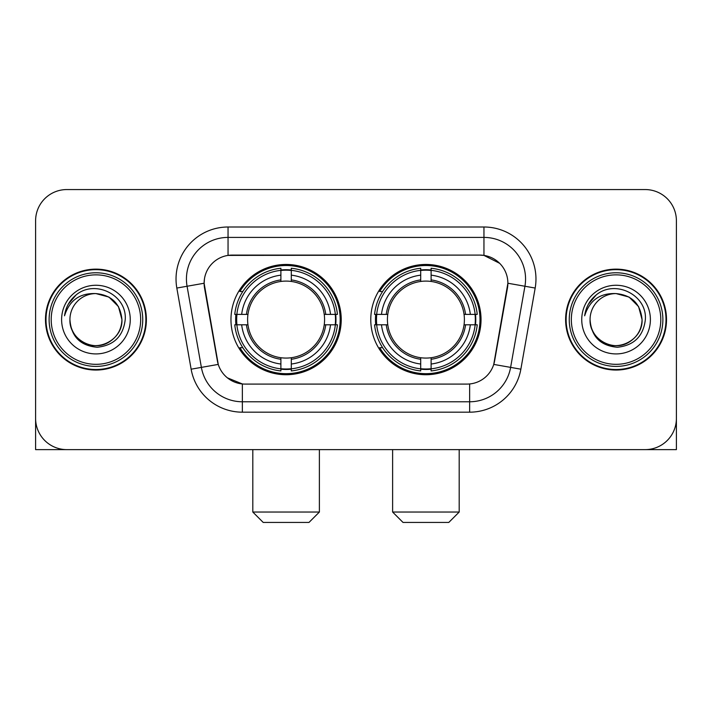 <?xml version="1.0" encoding="UTF-8"?>
<svg xmlns="http://www.w3.org/2000/svg" width="712" height="712" viewBox="0 0 712 712"><rect width="100%" height="100%" fill="white"/><g stroke="black" fill="none" stroke-linecap="round" stroke-linejoin="round"><path stroke-width="1.07" d="M370.774 319.59A55.136 55.136 0 0 0 425.91 374.726A55.136 55.136 0 0 0 481.036 319.59A55.136 55.136 0 0 0 425.91 264.455A55.136 55.136 0 0 0 370.774 319.59M230.964 319.59A55.136 55.136 0 0 0 286.091 374.726A55.136 55.136 0 0 0 341.226 319.59A55.136 55.136 0 0 0 286.091 264.455A55.136 55.136 0 0 0 230.964 319.59M204.121 283.18A28.088 28.088 0 0 0 204.549 288.057L217.391 360.877A28.088 28.088 0 0 0 245.053 384.088L466.947 384.088A28.088 28.088 0 0 0 494.609 360.877L507.451 288.057A28.088 28.088 0 0 0 479.79 255.092L232.21 255.092A28.088 28.088 0 0 0 204.121 283.18L204.433 279.024M235.912 324.797A50.454 50.454 0 0 1 235.912 314.392M375.722 324.797A50.454 50.454 0 0 1 375.722 314.392M45.479 319.59A50.454 50.454 0 0 0 95.933 370.044A50.454 50.454 0 0 0 146.387 319.59A50.454 50.454 0 0 0 95.933 269.136A50.454 50.454 0 0 0 45.479 319.59M565.613 319.59A50.454 50.454 0 0 0 616.067 370.044A50.454 50.454 0 0 0 666.521 319.59A50.454 50.454 0 0 0 616.067 269.136A50.454 50.454 0 0 0 565.613 319.59M228.045 227.003L483.955 227.003A52.012 52.012 0 0 1 535.175 288.048L520.864 369.19A52.012 52.012 0 0 1 469.644 412.177L242.356 412.177A52.012 52.012 0 0 1 191.136 369.19L176.825 288.048A52.012 52.012 0 0 1 228.045 227.003L228.045 237.407L483.955 237.407A41.608 41.608 0 0 1 524.931 286.251L510.62 367.383A41.608 41.608 0 0 1 469.644 401.773L242.356 401.773A41.608 41.608 0 0 1 201.38 367.383L187.069 286.251A41.608 41.608 0 0 1 228.045 237.407L228.045 255.403L479.79 255.092L483.955 255.403L499.646 263.315M466.947 384.088L245.053 384.088M242.356 412.177L242.356 383.955L227.359 377.823M524.931 286.251L507.878 283.243L493.745 364.411L510.62 367.383L524.931 286.251L535.175 288.048M191.136 369.19L218.255 364.411L204.121 283.243L187.069 286.251A41.608 41.608 0 0 1 186.437 279.024M494.609 360.877L494.439 361.758M217.56 361.758L217.391 360.877M676.4 220.765A31.203 31.203 0 0 0 645.197 189.561L66.803 189.561A31.203 31.203 0 0 0 35.6 220.765L35.6 418.416A31.203 31.203 0 0 0 66.803 449.619L645.197 449.619A31.203 31.203 0 0 0 676.4 418.416L676.4 220.765L676.4 449.619L555.734 449.619M35.6 220.765L35.6 449.619L156.266 449.619M645.197 189.561L66.803 189.561M66.803 449.619L645.197 449.619M140.665 319.59A44.731 44.731 0 0 0 95.933 274.859A44.731 44.731 0 0 0 51.202 319.59A44.731 44.731 0 0 0 95.933 364.322A44.731 44.731 0 0 0 140.665 319.59M142.747 319.59A46.814 46.814 0 0 0 95.933 272.776A46.814 46.814 0 0 0 49.119 319.59A46.814 46.814 0 0 0 95.933 366.404A46.814 46.814 0 0 0 142.747 319.59M145.871 319.59A49.929 49.929 0 0 0 95.933 269.661A49.929 49.929 0 0 0 46.004 319.59A49.929 49.929 0 0 0 95.933 369.519A49.929 49.929 0 0 0 145.871 319.59M121.939 319.59C120.399 303.793 111.731 295.124 95.933 293.584L108.936 297.064L118.459 306.587L121.939 319.59L118.459 306.587L108.936 297.064L95.933 293.584L108.936 297.064L118.459 306.587L121.939 319.59L118.459 306.587L108.936 297.064L95.933 293.584L108.936 297.064L118.459 306.587L121.939 319.59C122.829 338.823 99.137 352.493 82.93 342.116C74.618 336.91 70.283 329.398 69.927 319.59C71.173 336.553 80.278 345.774 97.25 347.26C113.911 345.462 123.238 336.242 125.223 319.59C127.154 294.821 94.696 279.077 75.997 295.026C69.473 300.482 65.646 307.406 64.525 315.808C69.429 300.322 79.904 292.908 95.933 293.584L108.936 297.064L118.459 306.587L121.939 319.59C122.829 338.823 99.137 352.493 82.93 342.116C74.618 336.91 70.283 329.398 69.927 319.59C69.046 338.823 92.729 352.493 108.936 342.116C117.258 336.91 121.592 329.398 121.939 319.59C121.592 329.398 117.258 336.91 108.936 342.116C92.729 352.493 69.046 338.823 69.927 319.59C70.283 329.398 74.618 336.91 82.93 342.116C99.137 352.493 122.829 338.823 121.939 319.59C122.829 338.823 99.137 352.493 82.93 342.116C74.618 336.91 70.283 329.398 69.927 319.59C70.283 329.398 74.618 336.91 82.93 342.116C99.137 352.493 122.829 338.823 121.939 319.59C121.592 329.398 117.258 336.91 108.936 342.116C92.729 352.493 69.046 338.823 69.927 319.59C69.046 338.823 92.729 352.493 108.936 342.116C117.258 336.91 121.592 329.398 121.939 319.59C121.592 329.398 117.258 336.91 108.936 342.116C92.729 352.493 69.046 338.823 69.927 319.59C70.283 329.398 74.618 336.91 82.93 342.116C99.137 352.493 122.829 338.823 121.939 319.59C121.592 329.398 117.258 336.91 108.936 342.116C92.729 352.493 69.046 338.823 69.927 319.59C70.283 329.398 74.618 336.91 82.93 342.116C99.137 352.493 122.829 338.823 121.939 319.59C122.829 338.823 99.137 352.493 82.93 342.116C74.618 336.91 70.283 329.398 69.927 319.59A26.006 26.006 0 0 1 95.933 293.584L108.936 297.064L118.459 306.587L121.939 319.59C122.98 339.775 97.028 353.188 81.186 341.012M61.606 319.59A34.327 34.327 0 0 0 95.933 353.917A34.327 34.327 0 0 0 130.26 319.59A34.327 34.327 0 0 0 95.933 285.263A34.327 34.327 0 0 0 61.606 319.59M75.988 295.035L68.316 304.158M67.845 305.039L68.53 303.784L67.845 305.039M308.981 522.439L263.209 522.439L252.805 512.035L319.385 512.035L308.981 522.439M291.297 368.834L291.297 370.925A51.593 51.593 0 0 0 337.426 324.797L335.334 324.797A49.52 49.52 0 0 1 291.297 368.834L291.297 364.019A44.731 44.731 0 0 0 330.519 324.797L324.227 324.797A38.492 38.492 0 0 0 291.297 281.454L291.297 270.346A49.52 49.52 0 0 1 335.334 314.392L337.426 314.392A51.593 51.593 0 0 0 291.297 268.255L291.297 270.346M236.856 324.797L234.764 324.797A51.593 51.593 0 0 0 280.893 370.925L280.893 368.834A49.52 49.52 0 0 1 236.856 324.797L241.671 324.797A44.731 44.731 0 0 0 280.893 364.019L280.893 357.727A38.492 38.492 0 0 0 324.227 324.797L325.767 324.797A40.014 40.014 0 0 1 291.297 359.266L291.297 364.019M280.893 270.346L280.893 268.255A51.593 51.593 0 0 0 234.764 314.392L236.856 314.392A49.52 49.52 0 0 1 280.893 270.346L280.893 275.161A44.731 44.731 0 0 0 241.671 314.392L247.954 314.392A38.492 38.492 0 0 0 280.893 357.727L280.893 359.266A40.014 40.014 0 0 1 246.423 324.797L241.671 324.797M236.954 324.797A49.413 49.413 0 0 1 236.954 314.392M291.297 270.453A49.413 49.413 0 0 0 280.893 270.453M335.236 314.392A49.413 49.413 0 0 1 335.236 324.797M335.334 314.392L330.519 314.392A44.731 44.731 0 0 0 291.297 275.161M330.519 324.797L335.334 324.797M280.893 364.019L280.893 368.834M324.227 314.392L330.519 314.392M291.297 357.789L291.297 359.266M280.893 357.727A38.492 38.492 0 0 1 247.954 324.797L246.423 324.797M291.297 368.727A49.413 49.413 0 0 1 280.893 368.727M241.671 314.392L236.856 314.392M280.893 281.391L280.893 275.161M291.297 281.454A38.492 38.492 0 0 0 247.954 314.392L246.423 314.392A40.014 40.014 0 0 1 280.893 279.914M291.297 281.391L291.297 279.914A40.014 40.014 0 0 1 325.767 314.392M242.81 291.502L239.864 291.502A54.094 54.094 0 0 1 340.185 319.59A54.094 54.094 0 0 1 239.864 347.678L242.81 347.678M448.791 522.439L403.019 522.439L392.615 512.035L459.196 512.035L448.791 522.439M431.107 368.834L431.107 370.925A51.593 51.593 0 0 0 477.236 324.797L475.144 324.797A49.52 49.52 0 0 1 431.107 368.834L431.107 364.019A44.731 44.731 0 0 0 470.329 324.797L464.046 324.797A38.492 38.492 0 0 0 431.107 281.454L431.107 270.346A49.52 49.52 0 0 1 475.144 314.392L477.236 314.392A51.593 51.593 0 0 0 431.107 268.255L431.107 270.346M376.666 324.797L374.574 324.797A51.593 51.593 0 0 0 420.703 370.925L420.703 368.834A49.52 49.52 0 0 1 376.666 324.797L381.481 324.797A44.731 44.731 0 0 0 420.703 364.019L420.703 357.727A38.492 38.492 0 0 0 464.046 324.797L465.577 324.797A40.014 40.014 0 0 1 431.107 359.266L431.107 364.019M420.703 270.346L420.703 268.255A51.593 51.593 0 0 0 374.574 314.392L376.666 314.392A49.52 49.52 0 0 1 420.703 270.346L420.703 275.161A44.731 44.731 0 0 0 381.481 314.392L387.773 314.392A38.492 38.492 0 0 0 420.703 357.727L420.703 359.266A40.014 40.014 0 0 1 386.233 324.797L381.481 324.797M376.764 324.797A49.413 49.413 0 0 1 376.764 314.392M431.107 270.453A49.413 49.413 0 0 0 420.703 270.453M475.046 314.392A49.413 49.413 0 0 1 475.046 324.797M475.144 314.392L470.329 314.392A44.731 44.731 0 0 0 431.107 275.161M470.329 324.797L475.144 324.797M420.703 364.019L420.703 368.834M464.046 314.392L470.329 314.392M431.107 357.789L431.107 359.266M420.703 357.727A38.492 38.492 0 0 1 387.773 324.797L386.233 324.797M431.107 368.727A49.413 49.413 0 0 1 420.703 368.727M381.481 314.392L376.666 314.392M420.703 281.391L420.703 275.161M431.107 281.454A38.492 38.492 0 0 0 387.773 314.392L386.233 314.392A40.014 40.014 0 0 1 420.703 279.914M431.107 281.391L431.107 279.914A40.014 40.014 0 0 1 465.577 314.392M382.62 291.502L379.674 291.502A54.094 54.094 0 0 1 479.995 319.59A54.094 54.094 0 0 1 379.674 347.678L382.62 347.678M660.798 319.59A44.731 44.731 0 0 0 616.067 274.859A44.731 44.731 0 0 0 571.336 319.59A44.731 44.731 0 0 0 616.067 364.322A44.731 44.731 0 0 0 660.798 319.59M662.881 319.59A46.814 46.814 0 0 0 616.067 272.776A46.814 46.814 0 0 0 569.253 319.59A46.814 46.814 0 0 0 616.067 366.404A46.814 46.814 0 0 0 662.881 319.59M665.996 319.59A49.929 49.929 0 0 0 616.067 269.661A49.929 49.929 0 0 0 566.129 319.59A49.929 49.929 0 0 0 616.067 369.519A49.929 49.929 0 0 0 665.996 319.59M590.061 319.59A26.006 26.006 0 0 1 616.067 293.584C631.856 295.124 640.524 303.793 642.073 319.59L638.584 306.587L629.07 297.064L616.067 293.584L629.07 297.064L638.584 306.587L642.073 319.59L638.584 306.587L629.07 297.064L616.067 293.584L629.07 297.064L638.584 306.587L642.073 319.59L638.584 306.587L629.07 297.064L616.067 293.584L629.07 297.064L638.584 306.587L642.073 319.59L638.584 306.587L629.07 297.064L616.067 293.584L629.07 297.064L638.584 306.587L642.073 319.59C642.954 338.823 619.271 352.493 603.064 342.116C594.743 336.91 590.408 329.398 590.061 319.59C591.307 336.553 600.412 345.774 617.384 347.26C634.045 345.462 643.363 336.242 645.357 319.59C647.288 294.821 614.83 279.077 596.122 295.026C589.598 300.482 585.78 307.406 584.659 315.808C589.563 300.322 600.029 292.908 616.067 293.584L629.07 297.064L638.584 306.587L642.073 319.59C642.954 338.823 619.271 352.493 603.064 342.116C594.743 336.91 590.408 329.398 590.061 319.59C589.171 338.823 612.863 352.493 629.07 342.116C637.382 336.91 641.717 329.398 642.073 319.59C641.717 329.398 637.382 336.91 629.07 342.116C612.863 352.493 589.171 338.823 590.061 319.59C590.408 329.398 594.743 336.91 603.064 342.116C619.271 352.493 642.954 338.823 642.073 319.59C642.954 338.823 619.271 352.493 603.064 342.116C594.743 336.91 590.408 329.398 590.061 319.59C590.408 329.398 594.743 336.91 603.064 342.116C619.271 352.493 642.954 338.823 642.073 319.59C641.717 329.398 637.382 336.91 629.07 342.116C612.863 352.493 589.171 338.823 590.061 319.59C589.171 338.823 612.863 352.493 629.07 342.116C637.382 336.91 641.717 329.398 642.073 319.59C642.954 338.823 619.271 352.493 603.064 342.116C594.743 336.91 590.408 329.398 590.061 319.59C589.171 338.823 612.863 352.493 629.07 342.116C637.382 336.91 641.717 329.398 642.073 319.59C642.954 338.823 619.271 352.493 603.064 342.116C594.743 336.91 590.408 329.398 590.061 319.59C590.408 329.398 594.743 336.91 603.064 342.116C619.271 352.493 642.954 338.823 642.073 319.59C643.114 339.775 617.153 353.188 601.32 341.012M581.74 319.59A34.327 34.327 0 0 0 616.067 353.917A34.327 34.327 0 0 0 650.394 319.59A34.327 34.327 0 0 0 616.067 285.263A34.327 34.327 0 0 0 581.74 319.59M596.113 295.035L588.45 304.158M587.97 305.039L588.664 303.784L587.97 305.039M483.955 227.003L483.955 255.403M469.644 383.955L469.644 412.177M176.825 288.048L187.069 286.251M510.62 367.383L520.864 369.19M291.297 357.727A38.492 38.492 0 0 0 324.227 324.797M280.893 369.199A49.876 49.876 0 0 0 291.297 369.199M335.699 324.797A49.876 49.876 0 0 0 335.699 314.392M291.297 269.982A49.876 49.876 0 0 0 280.893 269.982M431.107 357.727A38.492 38.492 0 0 0 464.046 324.797M420.703 369.199A49.876 49.876 0 0 0 431.107 369.199M475.509 324.797A49.876 49.876 0 0 0 475.509 314.392M431.107 269.982A49.876 49.876 0 0 0 420.703 269.982M319.385 449.619L319.385 512.035M252.805 449.619L252.805 512.035M459.196 449.619L459.196 512.035M392.615 449.619L392.615 512.035"/></g></svg>
